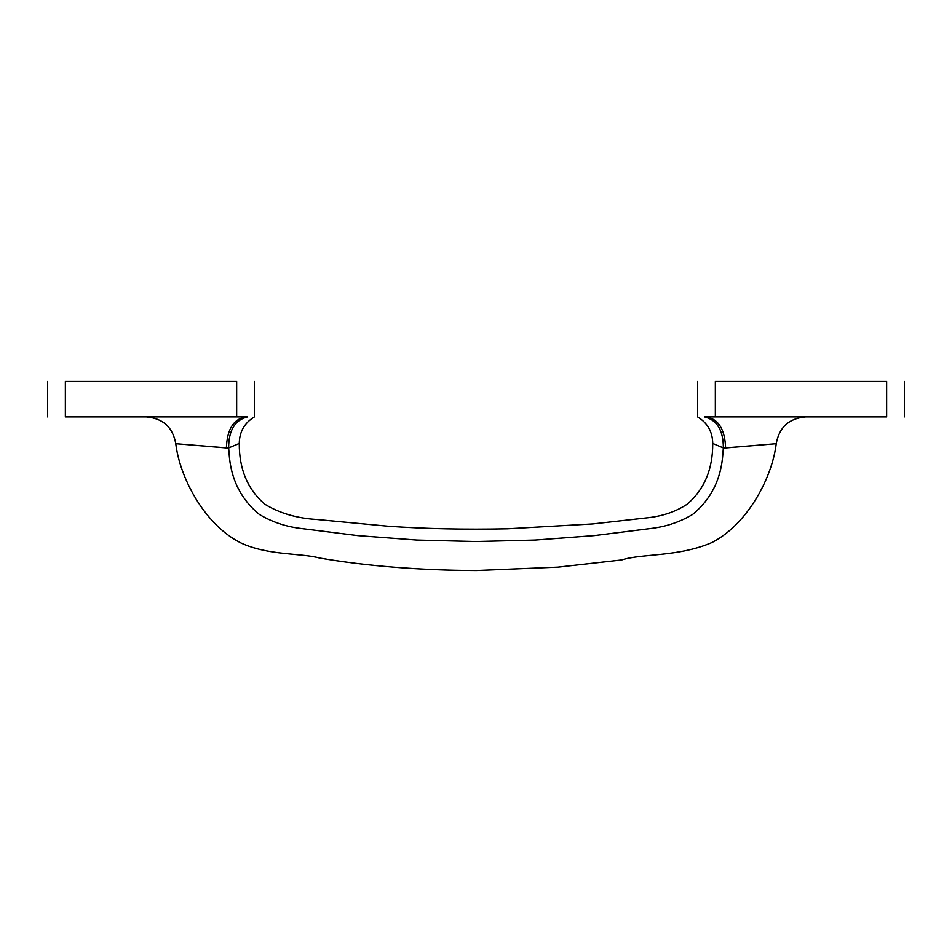 <?xml version="1.0" encoding="UTF-8"?>
<svg xmlns="http://www.w3.org/2000/svg" width="952" height="952" viewBox="0 0 952 952"><rect width="100%" height="100%" fill="white"/><g stroke="black" fill="none" stroke-linecap="round" stroke-linejoin="round"><path stroke-width="1.43" d="M715.333 416.905L704.456 416.905C717.058 419.987 723.353 430.34 723.353 447.94L712.727 443.465C712.846 469.253 704.302 489.518 687.094 504.251C676.277 511.379 663.639 515.817 649.193 517.591L592.703 523.933L507.487 528.788C465.338 529.693 425.568 528.836 388.19 526.23L316.564 519.459C296.822 518.257 279.638 513.211 265.001 504.322C247.734 489.602 239.154 469.312 239.273 443.465L228.647 447.94L226.397 447.892C227.1 429.197 233.633 418.868 245.997 416.905L65.355 416.905C41.876 416.905 41.876 416.905 65.355 416.905L65.355 381.454C41.876 381.454 41.876 381.454 65.355 381.454L236.655 381.454C260.146 381.454 260.146 381.454 236.655 381.454L236.655 416.905M715.345 416.905L715.345 381.454C691.854 381.454 691.854 381.454 715.345 381.454L886.645 381.454C910.124 381.454 910.124 381.454 886.645 381.454L886.645 416.905C910.124 416.905 910.124 416.905 886.645 416.905L706.003 416.905C718.367 418.868 724.9 429.197 725.602 447.892L723.353 447.94L722.877 453.89C721.164 479.058 711.12 499.217 692.735 514.354C680.799 521.565 667.638 526.17 653.274 528.182L594.179 535.619L535.095 540.07L476 541.545L416.905 540.07L357.821 535.619L298.726 528.182C284.362 526.17 271.201 521.565 259.265 514.354C240.88 499.217 230.836 479.058 229.123 453.89L228.647 447.94C228.647 430.34 234.942 419.987 247.544 416.905L245.997 416.905M704.456 416.905L705.325 416.905L704.456 416.905M725.638 447.952L776.225 443.715L725.602 447.892M246.675 416.905L247.544 416.905L246.675 416.905M226.397 447.892L175.775 443.715L226.362 447.952M697.59 381.454L697.59 416.905C707.526 422.974 712.572 431.827 712.727 443.465M146.358 416.905C162.994 418.356 172.8 427.293 175.775 443.715C179.571 476.333 203.573 524.171 240.82 542.914C268.238 555.694 300.784 552.91 319.36 557.991C365.639 566 419.511 570.355 476.321 570.545L557.967 567.154L621.561 559.978C642.374 553.338 678.145 557.182 712.12 542.462C748.796 523.362 772.477 476.071 776.225 443.715C779.2 427.293 789.006 418.356 805.642 416.905M239.273 443.465C239.428 431.815 244.474 422.962 254.41 416.905L254.41 381.454M904.4 416.905L904.4 381.454M47.6 381.454L47.6 416.905"/></g></svg>
